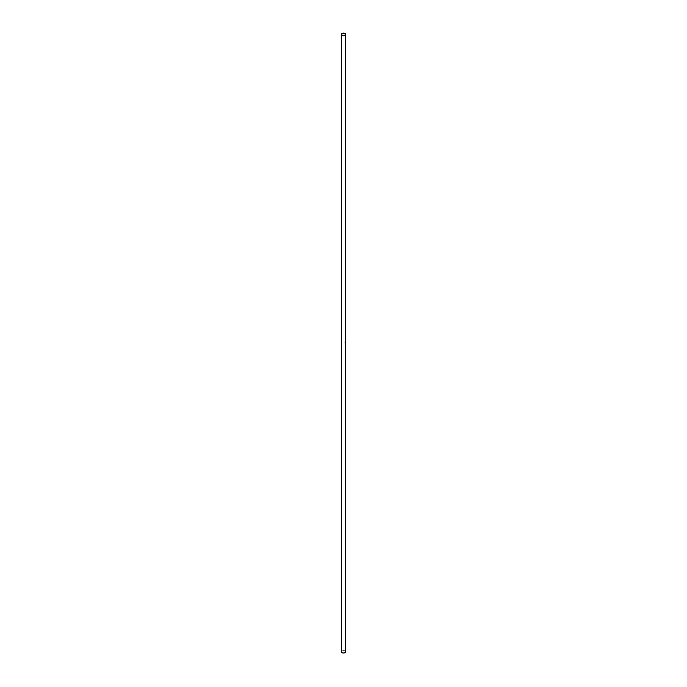 <?xml version="1.0" encoding="UTF-8"?>
<svg xmlns="http://www.w3.org/2000/svg" width="687" height="687" viewBox="0 0 687 687"><rect width="100%" height="100%" fill="white"/><g stroke="black" fill="none" stroke-linecap="round" stroke-linejoin="round"><path stroke-width="0.52" stroke-dasharray="3.44 2.58" d="M342.22 652.521A1.812 1.048 0 0 0 344.196 652.744A1.812 1.048 0 0 0 345.312 651.783A1.812 1.048 0 0 0 343.5 650.735A1.812 1.048 0 0 0 341.688 651.783A1.812 1.048 0 0 0 342.22 652.521M344.831 342.092A1.821 1.048 180 0 1 344.848 342.1L344.84 342.109A1.821 1.048 180 0 1 344.831 342.126L344.822 342.126A1.821 1.048 180 0 1 344.857 342.143L344.857 342.1A1.821 1.048 0 0 0 344.788 342.057L344.78 342.066A1.821 1.048 180 0 1 344.822 342.083L344.848 342.238A1.812 1.048 0 0 0 344.78 342.195L344.78 342.186A1.812 1.048 180 0 1 344.848 342.229L344.822 342.126A1.812 1.048 0 0 0 344.814 342.126A1.812 1.048 0 0 0 344.822 342.092A1.812 1.048 0 0 0 344.78 342.074A1.812 1.048 180 0 1 344.848 342.109L344.84 342.109A1.812 1.048 0 0 0 344.84 342.143L344.822 342.289A1.812 1.048 0 0 0 344.78 342.272L344.78 342.238A1.812 1.048 180 0 1 344.788 342.272L344.78 342.263A1.821 1.048 0 0 0 344.788 342.263L344.788 342.272A1.821 1.048 180 0 1 344.857 342.315A1.812 1.048 180 0 1 344.951 342.375L344.96 342.384A1.812 1.048 0 0 0 344.874 342.341A1.812 1.048 180 0 1 344.934 342.392A1.812 1.048 0 0 0 344.874 342.375L344.865 342.366A1.812 1.048 0 0 0 344.865 342.366L344.908 342.461A1.812 1.048 0 0 0 344.908 342.444L344.926 342.452A1.812 1.048 180 0 1 344.977 342.512L344.951 342.461A1.812 1.048 0 0 0 344.951 342.478L344.986 342.538A1.812 1.048 0 0 0 344.908 342.47L344.874 342.392A1.812 1.048 180 0 1 344.874 342.384L344.883 342.366A1.821 1.048 180 0 1 344.917 342.392L344.917 342.444A1.812 1.048 0 0 0 344.926 342.409L344.908 342.444A1.821 1.048 180 0 1 344.934 342.452L344.891 342.452M345.621 651.783A2.121 1.228 0 0 0 343.5 650.555A2.121 1.228 0 0 0 341.379 651.783M341.688 34.35L341.688 651.783M345.312 34.35L345.312 651.783"/><path stroke-width="1.03" d="M342.22 35.089A1.812 1.048 0 0 0 344.196 35.312A1.812 1.048 0 0 0 345.312 34.35A1.812 1.048 0 0 0 343.5 33.302A1.812 1.048 0 0 0 341.688 34.35A1.812 1.048 0 0 0 342.22 35.089M341.997 35.217A2.121 1.228 0 0 0 344.316 35.484A2.121 1.228 0 0 0 345.621 34.35A2.121 1.228 0 0 0 343.5 33.122A2.121 1.228 0 0 0 341.379 34.35A2.121 1.228 0 0 0 341.997 35.217M341.379 34.35L341.379 651.783A2.121 1.228 0 0 0 341.997 652.65A2.121 1.228 0 0 0 344.316 652.916A2.121 1.228 0 0 0 345.621 651.783L345.621 34.35"/></g></svg>
